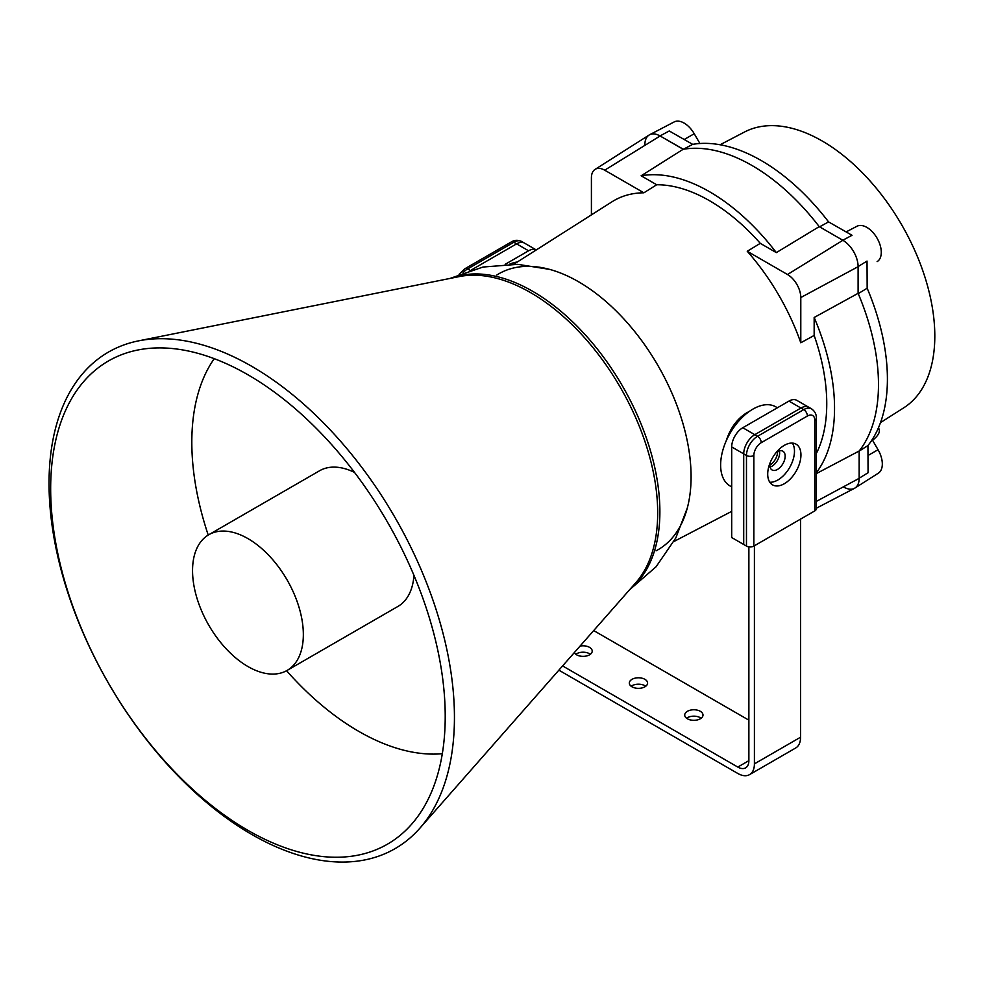 <?xml version="1.0" encoding="UTF-8"?>
<svg xmlns="http://www.w3.org/2000/svg" width="984" height="984" viewBox="0 0 984 984"><rect width="100%" height="100%" fill="white"/><g stroke="black" fill="none" stroke-linecap="round" stroke-linejoin="round"><path stroke-width="1.48" d="M816.326 473.599L859.155 451.016A178.867 103.271 -120 0 0 858.109 293.318L814.162 317.488L814.162 335.446L800.791 342.776L800.791 297.537A18.807 10.861 -120 0 0 787.495 274.511L747.25 251.277L760.275 243.343L776.327 252.617L819.217 226.627A178.867 103.271 -120 0 0 683.167 149.285L641.138 175.779L656.697 184.758L643.88 192.803L604.705 170.183A18.807 10.861 -120 0 0 595.074 169.396A18.807 10.861 -120 0 0 591.409 177.858L591.409 214.881M683.167 149.285L660.104 135.976A21.537 12.435 -120 0 0 649.071 135.066L595.074 169.396M513.82 264.216L612.048 201.757A165.115 95.337 60 0 1 643.88 192.803M776.327 252.617A176.776 102.065 -120 0 0 641.138 175.779M760.275 243.343A165.755 95.706 -120 0 0 656.697 184.758M858.109 293.318L858.109 266.676A21.537 12.435 -120 0 0 842.882 240.293L819.217 226.627A178.867 103.271 -120 0 0 683.376 149.26L692.699 144.353L669.243 130.97L660.018 135.927A21.537 12.435 -120 0 0 649.6 134.759A21.537 12.435 -120 0 0 644.864 144.869M747.25 251.277A165.115 95.337 60 0 1 800.791 342.776M656.107 550.794A159.285 91.967 -120 0 0 627.202 322.654A159.285 91.967 -120 0 0 496.871 274.991M816.326 453.538A165.755 95.706 -120 0 0 814.162 335.446M749.082 411.583L747.213 412.505C737.36 418.434 730.325 427.954 726.118 441.078M816.326 472.763A176.776 102.065 -120 0 0 814.162 317.488M816.326 508.236L854.432 488.347A21.537 12.435 -120 0 0 859.155 478.347L859.155 451.016A178.867 103.271 -120 0 0 858.245 293.638L867.162 288.226L867.027 261.067L858.109 266.578A21.537 12.435 -120 0 0 842.796 240.244L852.033 235.287L828.577 221.904A178.412 103.013 -120 0 0 692.699 144.353M880.495 422.603L903.767 407.807A159.285 91.967 -120 0 0 901.824 225.065A159.285 91.967 -120 0 0 744.531 132.004L720.091 144.759M872.181 439.627L878.048 449.713A20.357 11.759 60 0 1 878.355 473.169L854.961 488.039A21.537 12.435 -120 0 0 859.155 478.236L868.072 472.726L867.937 445.567A178.412 103.013 -120 0 0 867.162 288.226M856.646 226.431A20.357 11.759 60 0 1 856.966 226.258A20.357 11.759 60 0 1 877.064 238.153A20.357 11.759 60 0 1 877.31 261.51A20.357 11.759 60 0 1 877.125 261.621L877.31 261.51M649.6 134.759L674.175 121.93A20.357 11.759 60 0 1 694.224 133.726L699.919 143.516M828.577 221.904L819.438 226.91M867.937 445.567L859.032 451.189M844.014 487.191A21.537 12.435 -120 0 0 854.961 488.039M858.245 293.638L858.109 266.578M683.376 149.26L660.018 135.927M878.552 427.56L879.167 429.639A43.087 13.272 163.2 0 1 872.562 440.266M449.934 278.46L483.021 267.033L517.818 264.339L549.589 269.382A159.285 91.967 60 0 1 687.324 507.941L675.799 537.977L656.07 566.772L629.637 589.711M242.531 828.885A286.664 165.509 60 0 1 56.58 550.966A286.664 165.509 60 0 1 138.51 340.87A286.664 165.509 60 0 1 395.076 517.633A286.664 165.509 60 0 1 419.861 828.208A286.664 165.509 60 0 1 242.531 828.885M238.977 824.949A278.989 161.068 60 0 1 57.945 554.189A278.989 161.068 60 0 1 138.129 349.947A278.989 161.068 60 0 1 256.91 380.193A278.989 161.068 60 0 1 424.055 601.605A278.989 161.068 60 0 1 411.816 824.002A278.989 161.068 60 0 1 238.977 824.949M138.51 340.87L459.356 276.565A179.961 103.898 60 0 1 620.424 387.524A179.961 103.898 60 0 1 635.984 582.491L419.861 828.208M214.254 358.68A236.049 136.284 -120 0 0 208.227 535.062M286.553 670.731A236.049 136.284 -120 0 0 442.32 753.707M354.498 472.406A78.339 45.227 -120 0 0 319.554 470.77L208.78 534.73A78.339 45.227 -120 0 0 208.768 625.184A78.339 45.227 -120 0 0 287.107 670.424A78.339 45.227 -120 0 0 299.591 609.268A78.339 45.227 -120 0 0 250.465 540.13A78.339 45.227 -120 0 0 208.78 534.73M287.107 670.424L397.893 606.452A78.339 45.227 -120 0 0 413.957 575.382M775.909 452.837A10.836 6.261 -60 0 1 782.907 451.201A10.836 6.261 -60 0 1 785.158 456.158A10.836 6.261 -60 0 1 780.423 467.068A10.836 6.261 -60 0 1 772.071 469.971A10.836 6.261 -60 0 1 769.992 463.083M558.875 670.166L737.791 773.461A23.505 13.567 -120 0 0 749.55 774.629A23.505 13.567 -120 0 0 754.408 763.867L754.408 545.763M749.55 774.629L795.712 747.975A23.505 13.567 -120 0 0 800.57 737.213L800.57 519.109M575.8 654.286A9.139 5.277 180 0 1 589.527 653.745A9.139 5.277 180 0 1 590.338 654.286M631.187 686.266A9.139 5.277 180 0 1 644.926 685.725A9.139 5.277 180 0 1 645.725 686.266M686.586 718.246A9.139 5.277 180 0 1 700.313 717.705A9.139 5.277 180 0 1 701.125 718.246M574.312 652.601A9.139 5.277 -0 0 0 584.398 656.303A9.139 5.277 -0 0 0 592.208 651.088A9.139 5.277 -0 0 0 589.527 647.349A9.139 5.277 -0 0 0 580.031 646.107M644.926 679.329A9.139 5.277 -0 0 0 634.963 678.185A9.139 5.277 -0 0 0 629.317 683.068A9.139 5.277 -0 0 0 638.456 688.345A9.139 5.277 -0 0 0 647.595 683.068A9.139 5.277 -0 0 0 644.926 679.329M700.313 711.309A9.139 5.277 -0 0 0 690.35 710.165A9.139 5.277 -0 0 0 684.716 715.048A9.139 5.277 -0 0 0 693.855 720.325A9.139 5.277 -0 0 0 702.994 715.048A9.139 5.277 -0 0 0 700.313 711.309M748.873 546.87L748.873 760.669A15.67 9.04 60 0 1 745.626 767.84A15.67 9.04 60 0 1 737.791 767.065L562.602 665.922M748.873 720.165L593.696 630.572M779.623 452.96A10.836 6.261 -60 0 1 770.066 467.056A10.836 6.261 120 0 0 771.96 466.231A10.836 6.261 120 0 0 779.377 450.918A10.836 6.261 -60 0 1 779.623 452.96M753.855 546.083L814.789 510.905L814.789 420.291A10.443 6.027 120 0 0 807.409 416.023L761.247 442.677A10.443 6.027 120 0 0 753.855 455.469L753.855 546.083A5.228 3.014 180 0 1 746.475 546.083L731.702 537.547L731.702 446.933A15.67 9.04 120 0 1 742.785 427.745L788.947 401.103A15.67 9.04 120 0 1 796.769 400.328L808.774 407.253A15.67 9.04 120 0 0 800.939 408.028L754.777 434.682A15.67 9.04 120 0 0 743.707 453.87L743.707 544.484L743.707 453.87L731.702 446.933M784.322 445.334A23.505 13.567 120 0 0 768.971 466.047A23.505 13.567 120 0 0 772.575 484.878A23.505 13.567 120 0 0 796.081 471.311A23.505 13.567 120 0 0 796.081 444.178A23.505 13.567 120 0 0 784.322 445.334M769.796 482.234A23.505 13.567 120 0 0 789.611 467.584A23.505 13.567 120 0 0 792.391 443.095M814.789 420.291A5.228 3.014 180 0 0 816.326 418.151L816.326 508.765A5.228 3.014 180 0 1 814.789 510.905M777.581 451.681A10.836 6.261 -60 0 1 769.918 465.063A10.836 6.261 -60 0 1 769.832 465.112M761.247 442.677A5.228 3.014 60 0 0 757.557 436.281L803.719 409.627A15.67 9.04 -60 0 1 811.542 408.852L808.774 407.253A15.67 9.04 120 0 0 800.939 408.028L754.777 434.682A15.67 9.04 120 0 0 743.707 453.87L746.475 455.469A15.67 9.04 -60 0 1 757.557 436.281L742.785 427.745M731.702 486.908L730.091 485.973A45.694 26.383 -60 0 1 730.091 433.218A45.694 26.383 -60 0 1 775.786 406.835L777.397 407.757M528.592 250.785A15.67 9.04 -60 0 1 536.28 249.936L524.435 243.085A15.67 9.04 -60 0 0 516.6 243.86A15.67 9.04 -60 0 1 524.435 243.085L521.655 241.486A15.67 9.04 120 0 0 513.82 242.261L528.592 250.785L505.173 264.315M517.277 262.015A45.694 26.383 120 0 0 509.589 264.192M471.361 269.985L516.6 243.86L471.361 269.985M604.705 170.183L660.104 135.976M800.791 297.537L858.109 266.676M787.495 274.511L842.882 240.293M816.326 501.409L859.155 478.347M878.048 449.713L867.986 455.518M694.224 133.726L684.212 139.507M451.705 278.103A179.961 103.898 60 0 1 622.614 386.269A179.961 103.898 60 0 1 630.83 588.358M800.57 737.213L754.408 763.867M748.873 760.669L737.791 767.065M807.409 416.023A5.228 3.014 60 0 0 803.719 409.627L788.947 401.103M746.475 546.083L746.475 455.469A5.228 3.014 -0 0 0 753.855 455.469M463.009 272.777A15.67 9.04 120 0 1 467.671 268.915A5.228 3.014 -120 0 0 465.051 268.657L511.213 242.002A5.228 3.014 -120 0 1 513.82 242.261L467.671 268.915L470.155 270.342M673.917 541.507L731.702 511.36M856.966 226.258L846.117 231.917M816.326 418.151C816.499 414.387 814.912 411.287 811.542 408.852M511.213 242.002C514.386 239.961 517.867 239.788 521.655 241.486M465.051 268.657L459.036 274.339"/></g></svg>
